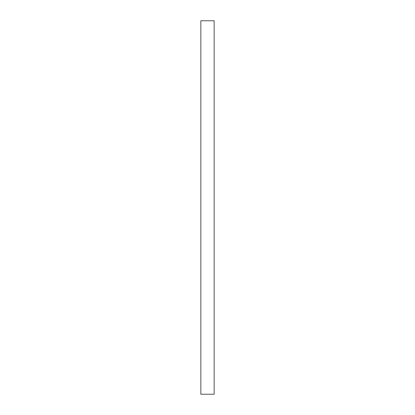 <?xml version="1.0" encoding="UTF-8"?>
<svg xmlns="http://www.w3.org/2000/svg" width="415" height="415" viewBox="0 0 415 415"><rect width="100%" height="100%" fill="white"/><g stroke="black" fill="none" stroke-linecap="round" stroke-linejoin="round"><path stroke-width="0.62" d="M214.171 20.75L214.171 394.25L200.829 394.25L200.829 20.75L214.171 20.75"/></g></svg>
